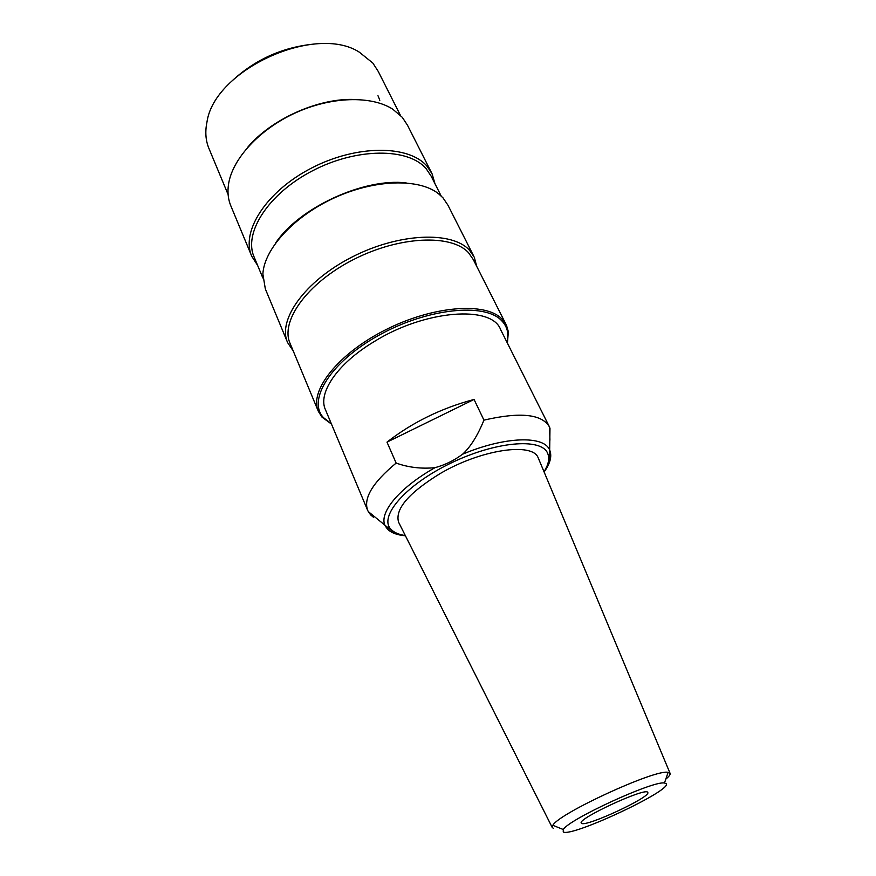 <?xml version="1.0" encoding="UTF-8"?>
<svg xmlns="http://www.w3.org/2000/svg" width="876" height="876" viewBox="0 0 876 876"><rect width="100%" height="100%" fill="white"/><g stroke="black" fill="none" stroke-linecap="round" stroke-linejoin="round"><path stroke-width="1.31" d="M647.692 792.331C645.798 787.086 576.999 818.929 581.292 823.057L581.587 823.352C586.066 827.251 651.186 796.919 647.791 792.495L647.692 792.331M666.198 783.659L664.49 783.013C653.463 780.385 568.765 819.312 563.29 829.517L563.235 831.959C571.448 837.544 672.899 789.999 666.198 783.659M553.325 828.291L552.198 827.426L552.855 825.312C558.549 813.497 655.752 768.832 668.092 772.358L670.052 773.267C670.578 774.417 669.154 776.377 665.793 779.158M398.974 522.961L398.58 522.184C394.824 509.164 408.61 493.002 439.949 473.686C480.924 449.454 532.553 441.997 538.16 457.776L538.521 458.608M483.946 420.13L474.058 399.445L386.995 442.139L396.149 463.075C408.413 467.455 421.356 468.999 434.967 467.685C444.931 464.992 454.151 460.491 462.637 454.173C470.511 446.99 477.617 435.646 483.946 420.13C520.41 411.709 542.299 414.074 549.624 427.214L549.931 440.256M373.57 517.366L370.614 514.88L367.767 510.631C363.102 498.444 372.563 482.588 396.149 463.075M386.995 442.139C412.257 422.429 441.274 408.205 474.058 399.445M367.581 510.193L325.533 409.913C317.495 393.368 337.019 363.967 373.702 341.892C424.937 309.688 491.994 304.957 500.634 329.639L549.219 426.415M257.61 265.384L251.828 256.405C240.561 231.943 265.91 191.592 311.308 168.181C356.554 144.54 408.961 144.847 426.995 166.188L432.087 173.831L435.011 183.807M251.521 255.683L230.968 206.189C228.154 199.629 227.333 192.348 228.516 184.321C232.228 159.125 259.186 129.44 295.278 112.949C331.336 96.415 371.325 95.44 392.7 109.15L402.292 117.318L407.548 125.334L431.441 172.55M228.11 194.527L209.079 148.8C205.63 140.74 204.94 131.761 206.999 121.884C214.423 69.784 315.272 23.641 359.324 52.166L372.847 63.072L378.213 71.372L400.387 115.271M247.393 147.628C270.487 119.859 316.17 98.857 352.272 99.393M231.494 81.424C254.336 60.105 281.273 47.709 312.316 44.249M262.855 277.988L254.215 257.226C243.167 233.257 268.067 193.727 312.579 170.754C356.948 147.551 408.369 147.748 426.108 168.63L431.156 176.175L441.154 195.961M275.699 242.915C299.143 207.656 364.142 177.751 406.168 182.898M293.175 350.849L287.667 342.691C277.199 320.287 304.651 281.196 351.878 257.128C398.974 232.863 452.224 230.903 469.47 250.218L474.266 257.183L476.741 266.424M287.394 342.034L265.329 288.927L262.877 274.057C264.081 249.145 293.712 216.427 334.347 197.866C374.928 179.219 418.925 178.222 438.416 193.64L442.993 197.845L447.986 205.247L473.664 256M331.478 424.083L322.029 417.162L318.437 411.512C308.845 391.287 337.49 354.101 385.221 330C432.832 305.713 485.687 301.815 501.981 318.984L506.481 325.303L508.354 331.73L507.423 343.162M318.174 410.899L290.164 343.589C279.893 321.634 306.852 283.342 353.17 259.723C399.346 235.918 451.6 233.892 468.572 252.77L473.325 259.646L505.956 324.251M507.248 342.801L507.773 333.077C507.127 328.259 505.025 324.065 501.466 320.496C484.581 302.57 427.433 308.264 379.144 335.103C330.668 361.744 307.016 400.08 323.43 417.589L331.325 423.721M377.983 95.736L378.76 97.477M379.034 98.2L379.779 100.39M544.018 471.759C548.595 464.499 549.799 458.334 547.62 453.264C541.412 437.529 495.082 441.394 450.111 463.481C405.019 485.37 378.29 517.004 391.057 529.4C394.08 532.553 398.832 534.612 405.314 535.565M544.116 471.989C550.128 463.59 552.055 456.451 549.876 450.56L549.69 450.111C544.27 435.427 505.222 436.281 462.637 454.173M434.967 467.685C398.744 488.063 378.18 513.566 385.32 526.049L387.422 529.027C391.101 532.816 397.113 535.061 405.424 535.784M664.49 783.013L668.092 772.358M563.29 829.517L552.855 825.312M552.198 827.426L398.58 522.184M670.052 773.267L538.302 458.082M368.172 511.485L392.59 531.458C394.638 533.068 398.909 534.491 405.391 535.718M544.095 471.923C552.471 456.144 548.332 456.976 549.602 455.005L549.986 428.09M323.43 417.589L322.029 417.162M507.773 333.077L508.354 331.73"/></g></svg>
